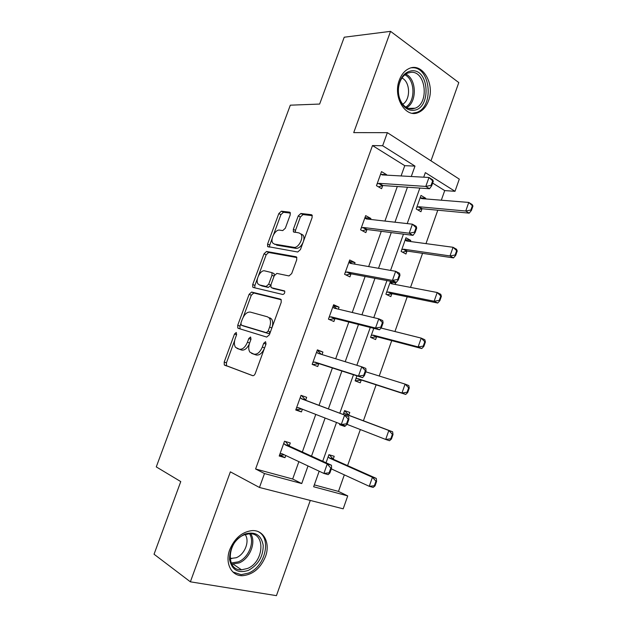 <?xml version="1.0" encoding="UTF-8"?>
<svg xmlns="http://www.w3.org/2000/svg" width="627" height="627" viewBox="0 0 627 627"><rect width="100%" height="100%" fill="white"/><g stroke="black" fill="none" stroke-linecap="round" stroke-linejoin="round"><path stroke-width="0.94" d="M236.246 332.482L234.514 333.995L224.192 362.053L224.286 364.953L252.634 375.659C253.676 375.855 254.554 375.126 255.275 373.48L266.02 344.004L265.574 341.699L263.716 343.267L262.329 347.06C260.048 352.311 257.25 354.67 253.927 354.137L249.961 352.202C248.433 349.952 248.323 346.872 249.632 342.945L250.996 339.231L250.581 336.989L248.786 338.525L247.43 342.232C245.204 347.366 242.492 349.686 239.31 349.192L235.572 347.366C234.083 345.195 233.989 342.17 235.29 338.298L236.622 334.661L236.246 332.482M428.523 100.735C426.329 106.606 422.959 110.524 418.413 112.484C405.669 118.613 392.549 97.091 399.336 80.076C401.468 74.425 404.689 70.592 408.992 68.586C422.292 61.932 435.248 84.042 428.523 100.735M265.48 556.58C260.518 568.36 252.83 574.74 242.414 575.711C231.277 576.088 224.678 562.889 229.756 549.636C234.647 538.178 242.077 531.837 252.062 530.614C263.81 529.768 270.566 543.256 265.48 556.58M430.984 160.833L458.792 82.576L390.55 31.35L344.223 37.212L319.637 104.058L290.317 105.179L156.272 466.896L180.764 481.591L154.046 554.229L190.373 581.817L276.436 595.65L310.279 500.44M290.191 214.959L290.176 212.553L289.509 212.145L281.351 211.197L278.811 213.588L267.596 244.068L267.627 246.56L297.739 252.007L300.451 249.577L312.113 217.593L312.081 215.132L311.353 214.693L300.897 213.47L298.24 215.923L293.342 229.325L293.373 231.81L299.142 232.962L300.976 234.114C304.024 237.798 298.303 248.464 293.891 247.336L274.422 244.107L272.816 243.08C269.884 239.616 275.308 229.176 279.556 230.133L282.746 230.595L285.332 228.204L290.191 214.959M314.315 484.883L338.478 491.419L347.734 495.91L343.188 508.826L259.46 487.477L230.368 471.841L190.373 581.817M259.46 487.477L264.484 473.55L301.736 483.558L308.014 465.963M401.084 175.944L404.76 165.669L372.493 145.558L255.597 468.988L264.484 473.55M372.493 145.558L382.65 145.738L387.361 132.658L459.293 179.126L455.006 191.306L425.341 172.621L423.711 177.19M390.55 31.35L353.722 132.618L387.361 132.658M251.615 292.064L249.123 294.298L237.735 325.241L237.805 328.007L238.276 328.336L266.71 337.067L269.375 334.81L281.225 302.316L281.139 299.565L280.543 299.157L251.615 292.064L253.794 292.989L251.302 295.223L243.26 317.082M252.72 284.501L264.022 253.794L266.538 251.482L296.007 256.757L296.673 257.188L296.728 259.79L291.704 273.56L289.008 275.935L276.852 273.403L274.242 275.731L270.966 284.689L271.029 287.354L271.609 287.746L284.619 290.944C285.034 292.825 284.423 294 282.793 294.486L253.3 287.479L252.775 287.127L252.72 284.501L254.891 285.442L257.493 278.38M410.387 241.513L410.771 240.423L405.959 237.782L401.115 251.427L405.951 254.006L406.994 251.066M373.786 328.344L370.588 337.365L375.62 339.536L376.631 336.691M339.826 423.97L339.568 424.691L344.795 426.446L339.662 424.416M343.181 414.51L344.576 410.599L349.772 412.425L348.777 415.215M345.022 425.796L344.795 426.446M338.478 491.419L344.325 474.851M347.585 465.618L360.329 429.55M363.425 420.772L376.122 384.821M379.233 376.02L391.726 340.633M394.947 331.526L407.205 296.806M410.528 287.393L422.559 253.332M425.984 243.621L437.787 210.21M441.314 200.201L444.715 190.592L432.646 183.068M326.04 462.765L328.916 454.685L334.215 456.284L333.188 459.176M356.92 375.839L355.141 380.855L360.266 382.815L361.262 380.017M390.511 281.264L385.911 294.22L390.848 296.602L391.875 293.71M393.537 281.837L395.7 282.918L395.159 284.446M425.49 198.916L425.717 198.273L420.999 195.428L416.195 208.963L420.944 211.746L422.002 208.76M444.715 190.592L455.006 191.306M319.174 471.214L313.649 486.756L347.734 495.91M419.847 188.069L407.213 223.596M403.467 234.13L390.566 270.417M386.945 280.59L373.778 317.638M370.283 327.459L356.841 365.282M353.479 374.734L339.795 413.224M336.448 422.637L322.717 461.253M411.281 176.508L414.988 166.1L382.65 145.738M311.509 456.158L325.068 418.154M328.376 408.89L341.887 371.012M345.211 361.701L358.495 324.472M361.944 314.801L374.954 278.333M378.528 268.309L391.272 232.578M394.971 222.209L407.456 187.222M404.76 165.669L414.988 166.1M255.597 468.988L292.668 479.02L298.875 461.66M302.332 451.989L315.749 414.486M319.018 405.348L332.396 367.955M335.68 358.769L348.824 322.019M352.241 312.481L365.118 276.476M368.66 266.585L381.279 231.308M384.939 221.072L397.299 186.525M292.668 479.02L301.736 483.558M382.729 185.537L381.6 188.688L376.451 185.678L381.514 171.61L386.624 174.69L386.467 175.137M366.944 229.506L365.831 232.601L360.58 229.803L365.682 215.617L370.894 218.486L370.557 219.442M351.026 273.827L349.929 276.875L344.576 274.289L349.717 259.993L355.039 262.642L354.514 264.108M334.975 318.524L333.901 321.51L328.438 319.151L333.627 304.73L339.05 307.167L338.337 309.15M318.782 363.597L317.732 366.521L312.168 364.389L317.395 349.85L322.929 352.053L322.027 354.568M302.402 409.227L301.438 411.915L295.756 410.011L301.031 395.347L306.674 397.322L305.623 400.245M285.779 455.5L284.995 457.679L279.211 456.017L284.525 441.228L290.277 442.968L289.196 446.001M284.995 457.679L280.12 455.163M301.438 411.915L296.477 409.674M322.929 352.053L317.246 350.281M339.05 307.167L333.282 305.694M395.7 282.918L390.292 281.891M355.039 262.642L349.184 261.467M410.771 240.423L405.277 239.694M370.894 218.486L364.969 217.608M425.717 198.273L420.161 197.826L421.759 198.618L468.761 202.435L472.186 204.574L472.954 206.079L472.382 205.719L470.877 210.029L471.449 210.382L472.954 206.079M386.624 174.69L381.114 174.392M249.256 344.113C246.983 348.596 244.412 350.564 241.552 350.023L237.014 348.408M253.606 354.106L251.521 353.33M264.523 348.11C262.235 353.236 259.453 355.525 256.184 354.984L253.778 354.169M234.663 340.477L226.433 362.853L226.535 365.745L252.916 375.722M281.257 299.745L253.794 292.989M240.721 323.994L239.945 326.111L240.023 328.869L237.805 328.007M240.917 322.983L241.309 325.147L266.303 332.663L268.16 331.08L269.618 327.09C270.888 323.273 270.793 320.272 269.328 318.085L267.549 316.847L250.353 312.097C247.163 311.784 244.491 314.135 242.328 319.159L240.917 322.983M243.417 325.977L241.309 325.147M270.37 332.059L268.552 333.548L243.519 326.016M271.922 327.811C273.121 324.073 273.004 321.134 271.562 319.002L269.782 317.764M258.512 275.614L266.161 254.789L264.022 253.794M296.869 257.556L268.685 252.485L266.161 254.789M273.474 288.561L284.776 291.249M264.68 270.864C260.424 269.61 254.954 280.434 258.058 283.968L259.515 284.94L266.122 286.476L268.701 284.18L271.977 275.245L271.922 272.635L264.68 270.864M260.879 285.536L259.515 284.94M270.746 285.481L268.309 287.432L261.686 285.888M274.367 275.425L274.101 273.623L273.011 273.129M254.891 285.442L254.813 287.84M275.347 244.546L274.422 244.107M303.186 242.085C301.281 246.325 298.907 248.425 296.054 248.386L276.562 245.133M303.303 241.748C304.205 238.973 304.15 236.787 303.131 235.188L301.297 234.036M312.309 215.664L303.021 214.575L300.372 217.02L295.482 230.399L295.301 232.405M272.196 238.385L269.735 245.086L269.563 247.163M290.403 213.094L283.459 212.279L280.92 214.661L273.599 234.576M375.009 485.925L376.6 481.395L375.949 481.207L374.366 485.737L375.009 485.925L373.159 487.414L369.264 486.309L372.43 477.272L329.606 458.172L328.18 456.746M375.949 481.207L372.43 477.272L376.31 478.409L333.423 459.317L329.285 454.794M332.929 458.948L329.097 457.788L332.913 458.933M331.322 468.878L369.264 486.309L374.366 485.737M376.6 481.395L376.31 478.409M279.509 455.178L284.454 454.873M329.857 473.009L331.534 468.291L330.821 468.079L329.151 472.813L329.857 473.009L328.148 474.639L323.9 473.432L282.017 453.729L280.05 453.674M283.772 443.328L285.214 444.849L327.247 463.996L331.479 465.234L331.534 468.291M285.363 441.479L289.36 446.095L331.479 465.234M329.151 472.813L323.9 473.432L327.247 463.996L330.821 468.079M391.428 439.018L393.004 434.527L392.369 434.315L390.793 438.806L391.428 439.018L389.5 440.734L385.691 439.449L388.834 430.483L345.273 414.039L343.815 412.723M392.369 434.315L388.834 430.483L392.627 431.799L349.02 415.34L344.544 410.685M346.958 424.33L385.691 439.449L390.793 438.806M339.724 424.252L340.155 424.095M393.004 434.527L392.627 431.799M355.164 380.863L361.528 380.08L405.708 394.446L401.978 392.988L405.089 384.1L365.737 371.795M408.639 387.815L405.089 384.1L408.812 385.581L409.266 388.058L408.639 387.815L407.08 392.267L407.707 392.51L409.266 388.058M355.877 378.763L357.837 378.653L401.978 392.988L407.08 392.267M407.707 392.51L405.708 394.446M295.858 409.729L301.9 409.031M347.209 424.064L348.871 419.377L348.181 419.142L346.519 423.828L347.209 424.064L345.422 425.929L298.562 407.715L296.563 407.777M300.255 397.518L301.728 398.913L348.722 416.61L348.871 419.377M301.509 395.527L305.796 400.324L348.722 416.61M346.519 423.828L341.26 424.534L344.584 415.176L348.181 419.142M363.731 375.283L364.412 375.549L366.058 370.91L365.376 370.635L363.731 375.283L358.464 376.067L362.539 377.65L318.971 363.636L312.701 364.569M317.685 350.697L321.275 354.341M316.596 352.084L318.101 353.362L361.755 366.795L358.464 376.067L314.966 362.092L312.936 362.257M365.376 370.635L361.755 366.795L365.815 368.417L366.058 370.91M362.539 377.65L364.412 375.549M248.316 570.398C238.064 573.65 231.81 569.998 229.553 559.425C229.584 547.841 234.686 539.377 244.867 534.055C255.118 531.163 261.24 534.949 263.222 545.388C263.183 556.611 258.214 564.943 248.316 570.398M244.177 534.909C227.335 540.756 225.132 570.868 241.513 569.802L247.383 568.517C264.202 562.16 265.895 532.331 249.217 533.781L244.177 534.909M245.149 534.549C250.016 541.03 244.851 554.456 236.199 557.74L230.054 558.555M232.907 571.996L241.16 574.677L248.574 573.054C265.307 566.589 271.883 538.217 258.159 531.618M413.389 110.297C408.953 110.595 405.175 108.495 402.048 103.996C399.078 99.309 397.871 93.846 398.427 87.608C400.05 77.544 404.493 71.94 411.767 70.78C429.808 68.907 431.235 109.56 413.389 110.297M410.85 72.332L407.542 73.14C402.542 75.64 399.532 80.554 398.521 87.882C398.004 93.65 399.117 98.698 401.86 103.032C404.752 107.201 408.255 109.145 412.362 108.879L415.098 108.205C429.542 103.384 425.874 70.585 410.85 72.332M412.323 113.252L416.822 112.382C434.723 106.48 430.334 65.772 411.649 67.818M401.954 78.014C410.379 81.792 410.834 99.701 402.714 104.215M371.082 337.577L376.898 336.738L421.775 348.541L418.123 346.919L421.211 338.11L380.989 328.023M424.785 341.715L421.211 338.11L424.855 339.763L425.388 341.989L424.785 341.715L423.233 346.128L423.844 346.402L425.388 341.989M371.294 335.367L373.277 335.155L418.123 346.919L423.233 346.128M423.844 346.402L421.775 348.541M333.736 306.078L336.683 308.75M380.793 327.169L381.459 327.466L383.089 322.866L382.423 322.56L380.793 327.169L375.526 328.031L379.507 329.794L335.155 318.563L329.379 319.558M332.796 307.034L334.34 308.194L378.786 318.837L375.526 328.031L331.228 316.847L329.167 317.121M382.423 322.56L378.786 318.837L382.76 320.64L383.089 322.866M379.507 329.794L381.459 327.466M386.906 294.706L392.149 293.734L437.717 303.029L434.135 301.242L437.199 292.503L391.53 283.757L389.986 282.753M392.855 284.007L390.26 281.962M440.781 295.999L437.199 292.503L440.765 294.322L441.377 296.305L440.781 295.999L439.253 300.38L439.848 300.678L441.377 296.305M386.593 292.307L388.599 292.01L434.135 301.242L439.253 300.38M439.848 300.678L437.717 303.029M349.654 261.82L351.927 263.653M397.706 279.477L398.357 279.807L399.971 275.245L399.321 274.916L397.706 279.477L392.431 280.41L396.335 282.362L351.214 273.85L345.994 274.979M348.871 262.352L350.446 263.395L395.661 271.303L392.431 280.41L347.358 271.977L345.273 272.361M399.321 274.916L395.661 271.303L399.548 273.286L399.971 275.245M396.335 282.362L398.357 279.807M402.479 252.156L407.276 251.082L453.517 257.901L450.006 255.941L453.047 247.281L406.704 241.019L405.128 240.117M407.213 241.082L405.269 239.733M456.652 250.667L453.047 247.281L456.534 249.264L457.232 251.004L456.652 250.667L455.131 255.009L455.711 255.338L457.232 251.004M401.758 249.601L403.796 249.209L450.006 255.941L455.131 255.009M455.711 255.338L453.517 257.901M365.439 217.93L367.007 219.035M414.463 232.202L415.098 232.562L416.704 228.04L416.069 227.679L414.463 232.202L409.188 233.213L413.005 235.344L367.132 229.513L362.351 230.744M364.812 218.039L366.419 218.972L412.394 224.184L409.188 233.213L363.362 227.483L361.238 227.969M416.069 227.679L412.394 224.184L416.195 226.347L416.704 228.04M413.005 235.344L415.098 232.562M417.833 209.927L422.284 208.76L469.184 213.141L465.751 211.025L468.761 202.435L472.382 205.719M416.814 207.223L418.867 206.745L465.751 211.025L470.877 210.029M471.449 210.382L469.184 213.141M431.078 185.349L431.705 185.733L433.288 181.25L432.669 180.858L431.078 185.349L425.796 186.431L429.534 188.735L382.925 185.537L378.481 186.862M380.62 174.094L382.258 174.909L428.978 177.48L425.796 186.431L379.225 183.35L377.078 183.938M432.669 180.858L428.978 177.48L432.701 179.816L433.288 181.25M429.534 188.735L431.705 185.733M236.583 334.787L234.514 333.995M265.973 344.137L263.716 343.267M250.941 339.356L248.786 338.525M241.552 350.023L239.31 349.192M249.593 343.055L247.43 342.232M256.184 354.984L253.927 354.137M264.594 347.922L262.329 347.06M226.95 366.05L224.701 365.251M226.433 362.853L224.192 362.053M239.945 326.111L237.735 325.241M251.302 295.223L249.123 294.298M268.552 333.548L266.303 332.663M270.409 331.973L268.16 331.08M271.859 327.992L269.618 327.09M268.685 252.485L266.538 251.482M296.493 256.984L296.007 256.757M273.795 288.702L271.609 287.746M268.309 287.432L266.122 286.476M270.833 285.113L268.701 284.18M274.077 276.193L271.977 275.245M296.054 248.386L293.891 247.336M295.482 230.399L293.342 229.325M300.372 217.02L298.24 215.923M303.021 214.575L300.897 213.47M311.995 215.022L311.353 214.693M269.735 245.086L267.596 244.068M280.92 214.661L278.811 213.588M283.459 212.279L281.351 211.197M290.089 212.443L289.509 212.145M333.423 459.317L329.606 458.172M281.429 453.611L282.33 453.877M285.214 444.849L289.36 446.095M284.713 444.465L288.867 445.711M348.502 414.996L344.756 413.695M349.02 415.34L345.273 414.039M361.528 380.08L357.837 378.653M360.909 380.025L357.218 378.598M297.958 407.636L300.78 408.592M301.728 398.913L305.796 400.324M301.219 398.568L305.286 399.979M314.346 362.045L318.351 363.597M314.966 362.092L318.971 363.636M317.583 353.048L319.308 353.73M250.737 533.812C256.451 542.222 249.859 558.767 239.075 562.936L231.747 564.081M231.206 562.983L238.244 561.87C248.653 557.865 255.032 541.916 249.538 533.773M405.787 74.104C416.689 78.837 417.237 102.036 406.727 107.672M405.763 107.084C415.748 101.535 415.215 79.48 404.846 74.809M376.898 336.738L373.277 335.155M376.271 336.715L372.65 335.139M330.609 316.839L334.536 318.547M331.228 316.847L335.155 318.563M333.815 307.92L334.528 308.233M391.42 283.725L390.982 283.514M392.149 293.734L388.599 292.01M391.507 293.742L387.956 292.025M346.731 272.008L350.579 273.874M347.358 271.977L351.214 273.85M349.913 263.16L350.336 263.371M407.276 251.082L403.796 249.209M406.625 251.121L403.145 249.248M362.719 227.546L366.489 229.568M363.362 227.483L367.132 229.513M422.284 208.76L418.867 206.745M421.626 208.83L418.217 206.816M378.575 183.445L382.274 185.631M379.225 183.35L382.925 185.537M418.413 112.484L416.43 112.531M226.535 365.745L224.286 364.953M271.562 319.002L269.328 318.085M274.101 273.623L271.922 272.635M253.951 287.636L252.775 287.127M303.131 235.188L300.976 234.114M294.275 232.256L293.373 231.81M268.528 246.983L267.627 246.56M284.729 444.48L288.875 445.726M231.684 558.696L229.968 557.544M241.513 569.802L233.244 564.175L231.716 564.026M401.86 103.032L402.048 103.996M408.373 108.393L415.098 108.205"/></g></svg>
